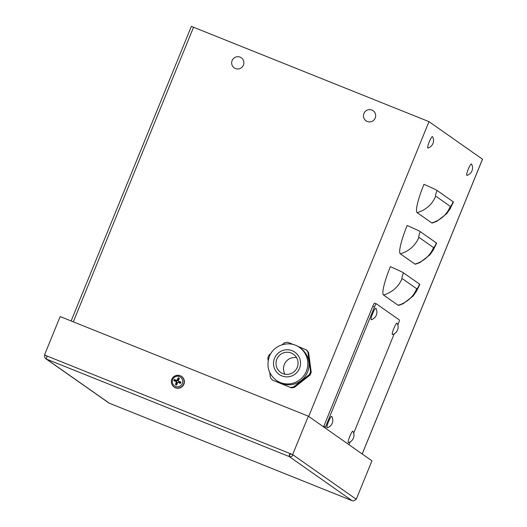 <?xml version="1.0" encoding="UTF-8"?>
<svg xmlns="http://www.w3.org/2000/svg" width="527" height="527" viewBox="0 0 527 527"><rect width="100%" height="100%" fill="white"/><g stroke="black" fill="none" stroke-linecap="round" stroke-linejoin="round"><path stroke-width="0.79" d="M191.393 26.376L428.991 121.645L308.69 416.429M390.336 266.682A27.819 1.008 22.2 0 1 403.458 272.828L419.545 284.119A27.819 1.008 22.2 0 1 419.802 284.396L416.514 291.161L413.135 296.016L403.181 303.717L398.807 305.337A27.819 4.354 -68.1 0 1 398.116 305.245L383.491 294.982A27.819 4.354 -68.1 0 1 390.336 266.682M407.14 225.503A27.819 1.008 22.2 0 1 420.269 231.649L436.349 242.94A27.819 1.008 22.2 0 1 436.606 243.21L433.319 249.982L429.94 254.831L419.986 262.538L415.612 264.152A27.819 4.354 -68.1 0 1 414.92 264.067L400.296 253.803A27.819 4.354 -68.1 0 1 407.14 225.503M417.101 212.625A27.819 4.354 -68.1 0 1 423.945 184.325A27.819 1.008 22.2 0 1 437.074 190.471L453.154 201.755A27.819 1.008 22.2 0 1 453.418 202.032L450.124 208.804L446.744 213.652L436.791 221.36L432.417 222.974A27.819 4.354 -68.1 0 1 431.725 222.888L417.101 212.625A27.819 27.457 125.1 0 0 435.704 196.13A5.566 0.87 -68.1 0 1 437.074 190.471M428.991 121.645L482.515 159.22L362.214 453.997M290.298 453.78L289.929 453.523A2.964 0.461 111.9 0 0 289.198 456.54L290.298 453.78L293.038 454.887L292.65 454.61L308.335 416.178L371.943 460.822L356.259 499.26L355.83 499.082M47.166 356.186L44.874 355.27A2.964 2.931 -54.9 0 0 46.475 359.104A2.964 0.461 -68.1 0 1 47.206 356.087L44.485 354.994L60.17 316.562L308.335 416.178M44.854 355.251L44.485 354.994M109.339 403.214A2.964 0.461 -68.1 0 1 109.32 403.214A2.964 0.461 -68.1 0 1 109.306 403.201A2.964 2.931 125.1 0 1 108.72 402.885L45.895 358.788M356.259 499.26L355.87 498.983A2.964 2.931 125.1 0 1 352.029 500.637A2.964 0.461 111.9 0 0 352.043 500.643A2.964 0.461 111.9 0 0 352.062 500.65M289.198 456.54L46.475 359.104L109.306 403.201L352.029 500.637L289.198 456.54A2.964 2.931 -54.9 0 0 293.038 454.887L355.87 498.983M47.206 356.087L292.65 454.61M235.437 68.536A6.166 6.087 125.1 0 1 234.041 58.016A6.166 6.087 125.1 0 1 243.83 61.949A6.166 6.087 125.1 0 1 235.437 68.536M427.792 148.008A6.166 0.962 -68.1 0 1 429.413 141.486A6.166 0.962 -68.1 0 1 432.509 136.671A7.8 7.8 0 0 1 427.957 148.028A6.166 0.962 -68.1 0 1 427.792 148.008M471.448 163.969A6.166 0.962 -68.1 0 1 471.507 164.035A7.8 7.8 0 0 1 466.948 175.392A6.166 0.962 -68.1 0 1 468.121 169.562A6.166 0.962 -68.1 0 1 471.448 163.969M367.247 121.467A6.166 6.087 125.1 0 1 365.843 110.947A6.166 6.087 125.1 0 1 375.632 114.873A6.166 6.087 125.1 0 1 367.247 121.467M325.113 427.957A3.709 0.58 -68.1 0 1 325.469 427.022L374.486 306.918A3.709 0.58 -68.1 0 1 376.357 303.815A3.709 0.58 -68.1 0 1 376.377 303.829L399.282 319.902A3.709 0.58 -68.1 0 1 398.372 323.677L397.839 324.981M323.565 426.863A3.709 0.58 -68.1 0 1 323.769 426.343L372.787 306.233A3.709 0.58 -68.1 0 1 374.657 303.13A3.709 0.58 -68.1 0 1 374.677 303.144L376.337 303.809L374.657 303.13M394.229 333.822L353.722 433.082M350.119 441.916L349.355 443.787A3.709 0.58 -68.1 0 1 348.96 444.696M177.922 382.325L179.674 382.964A2.53 2.497 125.1 0 0 180.069 381.996L180.913 382.062A11.12 1.449 -160 0 0 178.567 381.186L178.324 380.599A11.12 0.797 -65 0 1 179.391 378.406A3.617 3.57 -54.9 0 0 178.08 377.879L177.757 380.468L176.835 380.869L175.531 380.171A2.53 2.497 125.1 0 0 175.135 381.14L173.877 380.784A11.12 0.468 18.5 0 0 176.09 381.561L176.334 382.147A11.12 2.707 114.7 0 0 175.405 384.433L176.189 383.663A2.53 2.497 125.1 0 0 177.026 384.025M175.405 384.433A3.617 3.57 -54.9 0 0 176.716 384.967A11.12 0.751 -70.9 0 1 177.5 382.615L178.086 382.365A11.12 0.646 24.3 0 0 180.372 383.392L179.674 382.964M180.372 383.392A3.617 3.57 -54.9 0 0 180.913 382.062M178.06 379.084A2.53 2.497 125.1 0 1 178.903 379.394M178.08 377.879A11.12 2.668 108.6 0 0 177.158 380.132L176.571 380.382A11.12 1.265 -154.1 0 0 174.424 379.453L175.531 380.171M174.424 379.453A3.617 3.57 -54.9 0 0 173.877 380.784M172.665 379.552A5.263 5.198 125.1 0 1 181.624 378.241A5.263 5.198 125.1 0 1 178.185 386.673A5.263 5.198 125.1 0 1 172.665 379.552M180.069 381.996L178.857 381.68L178.324 380.599M177.5 382.615L178.561 382.398M180.405 375.804A6.489 6.403 125.1 0 1 183.192 385.494A6.489 6.403 125.1 0 1 173.185 386.212L173.014 386.021A6.436 6.35 -54.9 0 0 182.935 385.309A6.436 6.35 -54.9 0 0 180.168 375.711A6.436 6.35 -54.9 0 0 173.014 386.021C171.321 384.012 170.932 381.765 171.828 379.282C173.324 375.935 176.123 374.756 180.234 375.738L180.465 375.83M178.857 381.68L178.475 380.757M175.135 381.14L176.538 381.588L176.927 382.51L176.189 383.663M297.228 367.405A11.126 10.981 -54.9 0 0 293.42 354.203A11.126 10.981 -54.9 0 0 276.833 359.216A11.126 10.981 -54.9 0 0 280.641 372.418A11.126 10.981 -54.9 0 0 297.228 367.405M293.895 344.724L287.722 342.267A22.714 22.424 125.1 0 0 284.692 342.715L281.952 344.796M270.838 353.558L268.994 355.053A22.714 22.424 125.1 0 0 267.828 357.912L268.164 360.705M308.605 352.517L311.226 372.22L310.541 371.733L307.913 352.036L308.605 352.517A22.714 22.424 125.1 0 0 306.74 350.112L296.925 345.936M291.332 387.859L272.321 380.02L291.332 387.859A22.714 22.424 125.1 0 0 294.362 387.411L293.671 386.93L309.375 374.585L310.067 375.072L294.362 387.411M269.705 372.431L270.45 377.609A22.714 22.424 125.1 0 0 272.321 380.02M293.671 386.93A22.714 22.424 125.1 0 1 290.647 387.371M310.541 371.733A22.714 22.424 125.1 0 1 309.375 374.585M299.441 347.438L300.653 348.288A20.118 19.861 125.1 0 1 307.531 372.161A20.118 19.861 125.1 0 1 277.531 381.225L276.326 380.375A20.118 19.861 -54.9 0 0 306.325 371.311A20.118 19.861 -54.9 0 0 299.441 347.438C289.554 339.981 273.678 344.77 269.383 356.443C266.148 366.067 268.467 374.045 276.326 380.375M311.226 372.22A22.714 22.424 125.1 0 1 310.067 375.072M306.049 349.625A22.714 22.424 125.1 0 1 307.913 352.036M296.589 357.662A11.126 10.981 -54.9 0 0 284.969 374.216M327.056 427.746A6.166 0.962 -68.1 0 1 328.677 421.231A6.166 0.962 -68.1 0 1 331.773 416.409A7.8 7.8 0 0 1 327.214 427.766A6.166 0.962 -68.1 0 1 327.056 427.746M371.173 319.652A6.166 0.962 -68.1 0 1 372.787 313.13A6.166 0.962 -68.1 0 1 375.889 308.315A7.8 7.8 0 0 1 371.331 319.672A6.166 0.962 -68.1 0 1 371.173 319.652M392.529 334.553A6.166 0.962 -68.1 0 1 392.371 334.533A6.166 0.962 -68.1 0 1 393.992 328.011A6.166 0.962 -68.1 0 1 397.088 323.196A7.8 7.8 0 0 1 392.536 334.553M348.261 442.627A6.166 0.962 -68.1 0 1 349.882 436.112A6.166 0.962 -68.1 0 1 352.978 431.29A7.8 7.8 0 0 1 348.419 442.647A6.166 0.962 -68.1 0 1 348.261 442.627M193.58 27.147L73.319 321.839M398.116 305.245A27.819 27.457 -54.9 0 0 416.712 288.75L402.094 278.487A5.566 0.87 -68.1 0 1 403.458 272.828M402.094 278.487A27.819 27.457 125.1 0 1 383.491 294.982M416.712 288.75A5.566 0.87 111.9 0 0 419.545 284.119M414.92 264.067A27.819 27.457 -54.9 0 0 433.517 247.571L418.899 237.308A5.566 0.87 -68.1 0 1 420.269 231.649M418.899 237.308A27.819 27.457 125.1 0 1 400.296 253.803M433.517 247.571A5.566 0.87 111.9 0 0 436.349 242.94M431.725 222.888A27.819 27.457 -54.9 0 0 450.328 206.393A5.566 0.87 111.9 0 0 453.154 201.755M362.187 453.978L482.488 159.187M450.328 206.393L435.704 196.13M323.769 426.343L325.469 427.022M372.787 306.233L374.486 306.918M176.828 384.611A3.241 3.195 125.1 0 1 175.596 384.117M180.577 381.97A3.241 3.195 125.1 0 1 180.063 383.234M177.988 378.254A3.241 3.195 125.1 0 1 179.226 378.748M174.259 380.902A3.241 3.195 125.1 0 1 174.773 379.638M177.158 380.132L177.757 380.468M176.571 380.382L176.835 380.869M176.334 382.147L176.927 382.51M176.09 381.561L176.538 381.588M299.52 368.327A13.63 13.452 125.1 0 1 281.886 375.922A13.63 13.452 125.1 0 1 274.534 358.294A13.63 13.452 125.1 0 1 292.175 350.699A13.63 13.452 125.1 0 1 299.52 368.327M191.367 26.35L71.138 320.963M109.32 403.214L352.043 500.643M178.31 380.942L178.469 381.324"/></g></svg>
